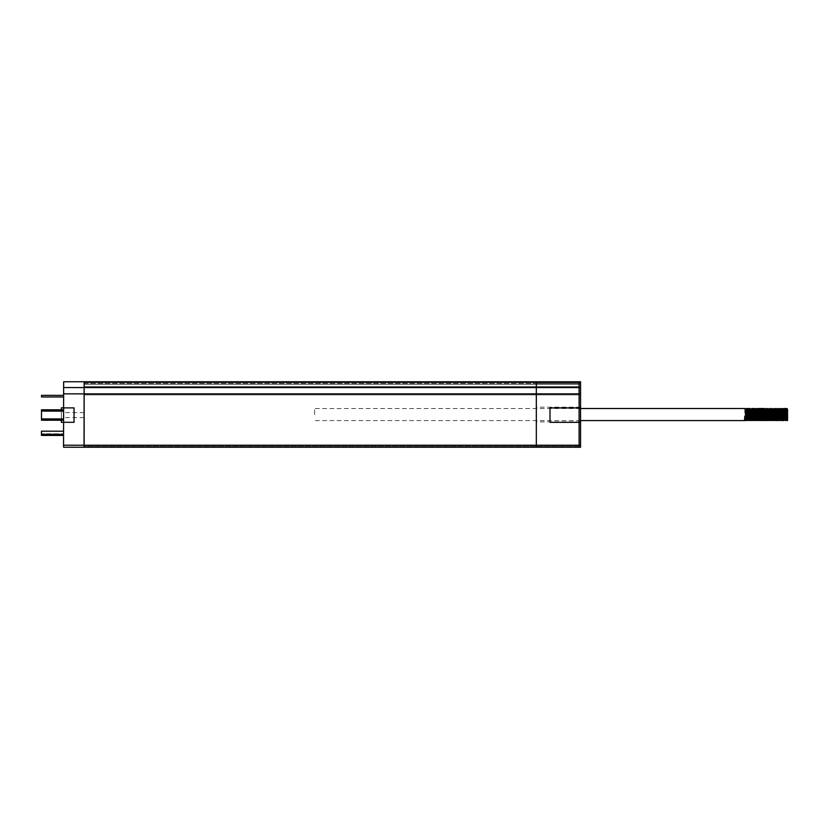 <?xml version="1.0" encoding="UTF-8"?>
<svg xmlns="http://www.w3.org/2000/svg" width="829" height="829" viewBox="0 0 829 829"><rect width="100%" height="100%" fill="white"/><g stroke="black" fill="none" stroke-linecap="round" stroke-linejoin="round"><path stroke-width="0.62" stroke-dasharray="4.14 3.11" d="M579.098 384.397L579.098 382.791L579.098 384.397L579.098 382.791L579.098 384.397L84.143 384.397L579.098 384.397L84.143 384.397L84.143 382.791L84.143 384.397L579.098 384.397M579.098 386.573L579.098 394.873L579.098 386.573L84.143 386.573L579.098 386.573L84.143 386.573L84.143 394.873L579.098 394.873L579.098 445.235L579.098 394.873L84.143 394.873L84.143 446.24L579.098 446.24L579.098 445.235L579.098 446.24L84.143 446.24L84.143 394.873L579.098 394.873L84.143 394.873L84.143 386.573L579.098 386.573M579.098 445.235L579.098 447.245L84.143 447.245L84.143 393.868L579.098 393.868L579.098 445.235L84.143 445.235M579.098 387.578L84.133 387.578L84.143 381.786L84.133 387.578L579.098 387.578L579.098 393.868L84.143 393.868L84.143 387.578L579.098 387.578L579.098 381.786L579.098 383.392L579.098 381.786L579.098 383.392L579.098 381.786L84.143 381.848M579.098 382.791L84.143 382.791L579.098 382.791L84.143 382.791L84.143 386.573L84.143 382.791L579.098 382.791L84.143 382.791L84.143 384.397L84.143 382.791L579.098 382.791M84.143 383.392L579.098 383.392L84.143 383.392M84.143 381.786L579.098 381.786L63.646 381.754L63.543 447.214L84.04 447.245L84.04 445.235L63.543 445.204M63.636 387.547L84.133 387.578L63.636 387.537L84.133 387.578L84.123 393.868L579.098 393.868M536.332 414.521L536.332 421.888L536.332 414.521M580.549 414.521L580.549 421.888L580.549 414.521M580.549 422.324L550 422.324L580.549 422.324L550 422.324L550 407.909L550 422.324L550 407.909L580.549 407.909L580.549 447.245L536.332 447.245L536.332 381.786L536.332 383.392L536.332 381.786L536.332 383.392L536.332 381.786L580.549 381.786L580.549 407.909L550 407.909L580.549 407.909M580.549 383.392L580.549 381.786L580.549 383.392L580.549 381.786L580.549 383.392L536.332 383.392L580.549 383.392M536.332 393.868L580.549 393.868M536.332 387.578L580.549 387.578M536.332 381.786L580.549 381.786L536.332 381.786M63.595 410.832L63.584 420.241L63.584 418.635L63.584 420.241L41.471 420.21L41.491 409.795L63.595 409.827L61.387 409.827L61.367 420.241L61.387 409.827L63.595 409.827L63.595 411.433L41.491 411.402L63.595 411.433L63.595 409.827L63.584 420.241L41.471 420.21L41.491 410.801L63.595 410.832L63.595 409.827L61.387 409.827M63.584 418.635L41.481 418.604L63.584 418.635L63.595 411.443L41.491 411.402L63.595 411.433L63.584 418.635L41.481 418.593L63.584 418.635M63.564 434.427L63.553 435.432L41.45 435.401L41.46 431.184L63.564 431.215L63.564 433.826L41.45 433.795L41.46 431.184L63.564 431.215L63.564 434.427L41.45 434.396M63.564 431.215L63.564 433.826L41.45 433.795M41.512 396.956L41.512 395.35L63.626 395.381L63.615 396.987L41.512 396.956M63.574 422.344L63.605 407.827M84.092 415.122L84.092 412.614L84.092 415.122M63.595 415.091L63.595 410.521L63.595 415.091M61.377 415.08L61.367 419.65L61.377 415.08M74.05 407.899L63.605 407.878L74.05 407.899L63.605 407.889L74.05 407.899L74.03 422.303L63.574 422.293L74.03 422.313L74.05 407.899M84.123 393.868L63.626 393.827L84.123 393.868L84.04 445.235M314.595 414.541L314.595 408.51L314.595 414.541M786.648 408.531L786.141 415.806M784.845 408.531L784.234 417.661M783.032 408.521L782.524 415.806M782.431 417.661L782.141 420.562M781.229 408.521L780.617 417.661M779.415 408.521L778.524 420.552L779.291 420.106L780.099 409.308M777.612 408.521L776.721 420.552L777.488 420.116L778.286 409.308M775.799 408.521L774.908 420.562L775.675 420.106M773.996 408.531L773.478 415.806M772.182 408.531L771.675 415.806M770.379 408.531L770.151 410.293M769.861 415.806L769.478 420.562L770.245 420.106L771.053 409.308M768.566 408.531L768.338 410.293M767.955 417.661L767.675 420.562L768.255 420.106M766.752 408.521L766.535 410.303M764.949 408.521L764.431 415.806M763.136 408.521L762.908 410.293M762.535 417.661L762.245 420.552L763.012 420.106L763.53 413.288M761.333 408.521L760.815 415.806M760.721 417.661L760.442 420.552L761.209 420.116L762.67 408.531L761.789 420.572M759.519 408.521L759.012 415.806M758.918 417.661L758.628 420.562L759.395 420.106L760.286 408.977L760.867 408.521L759.975 420.572M757.716 408.531L757.105 417.661M755.903 408.531L755.395 415.806M755.292 417.661L755.012 420.562L755.779 420.116L756.297 413.277M754.1 408.531L753.198 420.562L753.965 420.106L754.773 409.308M752.286 408.531L751.395 420.562L752.162 420.106L753.053 408.977L753.634 408.521L752.742 420.562M750.483 408.521L749.582 420.562M748.67 408.521L748.442 410.293M748.152 415.806L748.059 417.661M746.856 408.521L746.255 417.661M745.053 408.521L744.162 420.572L745.499 420.572L746.017 413.288M744.152 420.572L744.722 420.116M787.436 408.977L786.431 419.775M785.001 417.65L785.612 408.977L784.908 415.795M783.809 408.977L782.804 419.775M782.006 408.977L781.105 420.106L781.902 409.308M780.193 408.977L779.105 420.106M777.903 411.433L777.291 420.106M776.099 411.433L775.861 415.795M774.286 411.433L773.768 419.775M772.483 411.433L772.245 415.795M771.157 408.977L770.058 420.106M768.866 411.433L768.628 415.795M767.53 408.977L766.815 415.795M765.24 411.433L765.012 415.795M763.436 411.433L762.908 419.775M762.11 408.977L761.012 420.106M760.297 408.977L759.291 419.775M758.286 408.977L757.488 419.775M756.203 411.433L755.592 420.106M754.67 408.977L753.779 420.106M753.064 408.977L752.058 419.775M750.773 411.433L750.255 419.775M749.447 408.977L748.546 420.106L750.007 408.521M747.634 408.977L746.639 419.775M745.831 408.977L744.732 420.106M787.55 408.873L786.804 417.65M783.716 409.308L782.711 420.116M776.193 413.288L775.954 417.65M774.379 413.277L773.664 420.106M772.576 413.277L772.058 420.116M768.96 413.288L768.721 417.65M767.436 409.308L766.908 417.65M765.623 409.308L765.105 417.65M758.68 413.288L759.063 408.531L758.483 408.977L757.592 420.106L756.825 420.562M756.359 420.562L757.25 408.521L756.587 409.308M751.54 411.433L751.82 408.521L751.24 408.977L750.152 420.116M747.623 408.977L746.535 420.106M745.727 409.308L744.929 420.116M747.312 420.572L748.204 408.531M749.126 420.562L749.727 411.433M750.929 420.562L751.447 413.288M754.545 420.562L755.437 408.521L754.867 408.977M758.162 420.562L758.39 418.79M763.592 420.572L764.483 408.531L763.903 408.977M765.395 420.562L766.297 408.531L765.53 408.977M767.208 420.562L767.82 411.433M769.022 420.562L769.53 413.288M770.825 420.562L771.436 411.433M772.638 420.562L773.239 411.433M774.441 420.562L775.053 411.433M776.255 420.572L776.763 413.288M778.068 420.572L778.949 408.531M779.871 420.572L780.379 413.288M780.483 411.433L780.763 408.531M781.674 420.562L782.193 413.288M783.488 420.562L783.996 413.288M784.099 411.433L784.379 408.521M785.291 420.562L786.193 408.521L785.612 408.977M787.104 420.562L787.55 414.707M787.55 414.904L787.55 409.433M536.332 445.235L580.549 445.235M63.584 420.241L41.471 420.21M63.584 419.236L41.481 419.205M580.549 407.163L536.332 407.163M580.549 421.888L536.332 421.888M84.092 412.614L63.595 412.583M84.081 417.619L63.584 417.588M63.595 410.521L61.387 410.521M63.584 419.65L61.367 419.65M74.03 422.303L63.574 422.293M780.338 420.562L780.908 420.106M747.779 420.562L748.349 420.106M745.976 420.562L746.546 420.106M774.566 408.977L775.333 408.521M767.519 408.977L768.1 408.521M580.549 408.51L314.595 408.51M580.549 420.572L314.595 420.572"/><path stroke-width="1.24" d="M84.143 381.848L84.143 447.245L579.098 447.245L579.098 381.786L63.646 381.754L63.543 447.214L84.04 447.245L84.123 393.868L579.098 393.868M84.123 393.868L63.626 393.837L84.123 393.868L84.133 387.578L579.098 387.578M580.549 422.324L550 422.324L550 407.909L580.549 407.909L580.549 381.786L536.332 381.786L536.332 447.245L580.549 447.245L580.549 407.909M536.332 393.868L580.549 393.868M536.332 387.578L580.549 387.578M41.481 419.205L41.491 409.795L41.481 419.205L63.584 419.236L63.574 422.344L61.367 422.334L61.367 420.241L61.367 422.334M61.387 407.827L61.387 409.827L61.387 407.827L63.605 407.827L63.584 419.236M63.564 431.215L63.564 434.427L41.45 434.396L41.46 431.184L63.564 431.215L41.46 431.184L41.45 433.795M41.45 434.396L41.45 435.401L63.553 435.432L41.45 435.401M63.564 434.427L63.553 435.432M63.595 410.832L41.491 410.801L41.491 409.795L63.595 409.827M41.512 395.35L41.512 396.956L63.615 396.987L63.626 395.381L41.512 395.35M74.05 407.899L74.03 422.313L74.05 407.899L63.605 407.889M74.03 422.313L63.574 422.293L74.03 422.313M63.636 387.547L84.133 387.578L84.143 381.786M787.55 409.433L787.55 420.583L786.669 408.531L787.436 408.977M786.141 415.806L785.757 420.562L784.856 408.531L786.193 408.521L787.094 420.552L786.514 420.106L785.623 408.977M784.234 417.661L783.716 409.308M783.488 420.572L783.042 408.531L783.623 408.987M782.524 415.806L782.431 417.661M781.674 420.572L781.239 408.521L781.902 409.308M780.617 417.661L780.099 409.308M780.317 420.552L779.426 408.521L780.006 408.977M778.504 420.562L777.903 411.433M776.39 408.987L777.281 420.116L776.721 420.562L775.809 408.521L776.39 408.987L776.099 411.433M774.576 408.977L775.478 420.106L774.908 420.562L774.286 411.433M773.478 415.806L773.094 420.562L772.483 411.433M771.675 415.806L771.291 420.562L770.39 408.531L771.053 409.308M770.151 410.293L769.861 415.806M770.048 420.106L769.343 408.977L770.048 420.106L769.478 420.562L768.866 411.433M768.338 410.293L767.955 417.661M768.628 415.795L767.675 420.562L766.773 408.531L767.436 409.308M766.535 410.303L765.861 420.562L765.24 411.433M764.431 415.806L764.058 420.552L764.628 420.106L763.727 408.977L763.436 411.433M763.592 420.572L763.146 408.521L764.483 408.521L765.385 420.562L763.913 408.977M762.908 410.293L762.535 417.661M761.778 420.572L761.343 408.521L762.67 408.531L763.582 420.562L763.001 420.106L762.11 408.977M760.815 415.806L760.721 417.661M760.421 420.562L759.53 408.521L760.867 408.521L761.768 420.562L761.188 420.106L760.297 408.977M759.012 415.806L758.918 417.661M758.608 420.562L757.727 408.531L759.053 408.521L759.965 420.562L759.385 420.106L758.494 408.977M757.105 417.661L756.825 420.562L755.913 408.531M755.395 415.806L755.292 417.661M754.68 408.987L755.582 420.116L755.012 420.572L754.11 408.531L754.773 409.308M752.877 408.977L753.768 420.106L753.198 420.562L752.297 408.531L753.634 408.521M752.058 419.775L751.395 420.562L750.773 411.433M750.255 419.775L749.592 420.562L748.68 408.521L750.007 408.521M748.442 410.293L748.152 415.806M748.059 417.661L747.779 420.552L746.867 408.521L748.204 408.521L749.105 420.562L747.634 408.977M746.255 417.661L745.965 420.552L745.064 408.521L745.727 409.308M787.55 412.054L787.239 408.987M786.431 419.775L785.436 408.977M784.908 415.795L784.535 420.106M782.804 419.775L781.82 408.987M776.763 413.288L777.146 408.531L778.048 420.562L779.105 420.106L778.203 408.987M775.861 415.795L775.571 419.775M773.768 419.775L772.773 408.987M772.245 415.795L771.851 420.116L770.96 408.987M768.255 420.106L767.343 408.987M766.815 415.795L766.535 419.775M765.872 420.562L766.442 420.106L765.54 408.987M765.012 415.795L764.628 420.106M762.908 419.775L761.924 408.987M759.975 420.572L761.012 420.106L760.11 408.987M759.291 419.775L758.307 408.977M757.488 419.775L756.494 408.987L756.203 411.433M751.053 408.977L751.955 420.106L751.064 408.987M749.447 408.977L750.338 420.106L749.261 408.987M746.017 413.288L746.401 408.531L747.302 420.562L748.349 420.106L747.447 408.977M746.639 419.775L745.644 408.987M580.549 420.572L745.955 420.572M786.804 417.65L786.327 420.106M785.001 417.65L784.711 420.106L783.809 408.977L784.379 408.521L785.281 420.552L784.514 420.106M782.908 420.116L782.006 408.977L782.566 408.521L783.478 420.562L782.151 420.562M780.897 420.106L780.193 408.977L780.763 408.521L781.664 420.562L781.084 420.106M779.094 420.106L778.286 409.308M777.281 420.116L776.576 408.977L776.193 413.288M775.954 417.65L775.664 420.106L774.773 408.977L774.379 413.277M771.726 408.521L772.628 420.552L773.861 420.106L772.96 408.977L772.576 413.277M769.53 413.288L769.913 408.521L770.815 420.552L772.058 420.116L771.157 408.977M769.343 408.977L768.96 413.288M768.721 417.65L768.431 420.106L767.53 408.977M766.908 417.65L766.618 420.106L765.623 409.308M765.105 417.65L764.618 420.106M763.82 409.308L763.53 413.288M755.582 420.116L754.877 408.977L755.437 408.521L756.349 420.552L757.592 420.106L756.68 408.977L757.25 408.521L758.152 420.562L759.385 420.106M756.587 409.308L756.297 413.277M753.768 420.106L753.064 408.977M751.261 408.977L751.82 408.521M746.535 420.106L745.831 408.977L746.39 408.531M749.727 411.433L750.017 408.531L750.919 420.562L750.338 420.106M751.447 413.288L751.54 411.433M751.83 408.521L752.732 420.552L752.152 420.106M753.644 408.521L754.535 420.552L753.955 420.106M758.39 418.79L758.68 413.288M765.53 408.977L766.286 408.521L767.198 420.562L766.431 420.116M767.82 411.433L768.1 408.521L769.011 420.552L768.234 420.106M771.436 411.433L771.716 408.521L771.146 408.977M773.239 411.433L773.53 408.521L772.763 408.977M773.54 408.521L774.431 420.562L773.851 420.106M775.053 411.433L775.333 408.531L776.245 420.562L775.478 420.106M778.058 420.572L777.467 420.106M778.182 408.977L778.949 408.531L779.861 420.562L779.281 420.106M780.379 413.288L780.483 411.433M782.193 413.288L782.576 408.531M783.996 413.288L784.099 411.433M787.104 420.572L787.55 414.718M84.143 445.235L579.098 445.235M536.332 445.235L580.549 445.235M63.584 420.241L41.471 420.21L63.584 420.241M84.04 445.235L63.543 445.204M61.387 409.827L41.491 409.795M84.04 447.245L63.543 447.214M785.291 420.572L786.338 420.106M762.255 420.562L763.012 420.106M755.924 408.521L756.494 408.987M745.976 420.562L746.546 420.106M776.379 408.977L777.136 408.521M774.566 408.977L775.333 408.521M772.048 420.106L772.618 420.562M770.234 420.106L770.804 420.562M769.333 408.977L769.913 408.521M767.519 408.977L768.1 408.521M757.571 420.106L758.152 420.562M755.768 420.106L756.338 420.562M746.722 420.106L747.302 420.562M745.053 408.51L580.549 408.51"/></g></svg>
